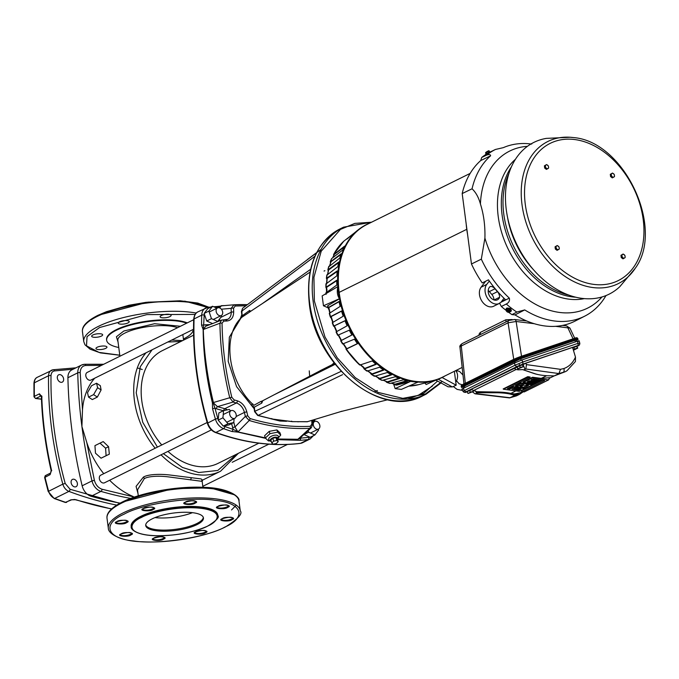 <?xml version="1.0" encoding="UTF-8"?>
<svg xmlns="http://www.w3.org/2000/svg" width="679" height="679" viewBox="0 0 679 679"><rect width="100%" height="100%" fill="white"/><g stroke="black" fill="none" stroke-linecap="round" stroke-linejoin="round"><path stroke-width="1.02" d="M437.573 381.08L423.908 393.158L407.663 399.091M442.207 381.42L425.283 394.1L402.817 398.369L378.067 392.394L355.202 377.609L337.225 357.833L324.986 336.979L314.36 301.009L313.927 277.312L321.209 251.205L340.451 229.4L354.845 223.399L371.515 222.228M271.328 441.571A4.074 1.935 -18.7 0 1 270.539 441.231A4.074 1.935 -18.7 0 1 271.481 438.524A4.074 1.935 -18.7 0 1 276.345 437.2A4.074 1.935 -18.7 0 1 277.872 438.753A4.074 1.935 -18.7 0 1 277.456 439.5M270.539 441.231L269.19 440.23A5.084 2.419 -18.7 0 1 270.361 436.852A5.084 2.419 -18.7 0 1 276.429 435.197A5.084 2.419 -18.7 0 1 278.339 437.132L277.872 438.753M270.166 440.951L268.426 440.943L265.353 438.048L269.97 433.66L269.198 431.369L276.905 429.934L279.952 432.752L280.724 435.052L278.017 438.261M269.97 433.66L277.66 432.158L280.724 435.052M221.354 309.191L231.123 308.376L233.975 304.803L221.346 305.856L219.538 307.859M221.295 305.677L224.121 305.592M286.513 421.286L279.96 421.031L270.751 418.731M335.766 363.927L332.617 364.682L332.812 364.224M332.829 364.25L334.017 362.51M333.168 363.919L333.652 363.333M332.574 364.682L333.754 363.146L332.617 364.682M321.065 249.414L242.641 308.224L241.682 311.228L242.055 311.873M241.249 317.764L240.171 318.969L241.834 314.733A1.748 0.526 -7.5 0 1 242.097 314.394L241.682 311.228L314.895 256.272M309.989 272.16L250.738 311.254L249.626 310.456L242.344 315.684M250.738 311.254L249.957 311.822L249.626 310.456L249.507 312.162L249.957 311.822M341.147 371.362L254.854 411.296L254.252 407.179L261.814 403.071L261.729 401.264L322.746 369.401M387.768 399.736L340.561 411.652L307.18 421.761L292.471 421.634L272.618 419.079L258.088 415.429L255.228 411.941M254.515 408.121L254.252 407.179L251.086 404.922L254.065 407.434M261.729 401.264L261.237 401.272L261.814 403.071L262.569 401.145M257.061 414.309L257.672 415.446L266.592 417.67M267.237 417.814L272.254 419.079L292.284 421.659L291.605 421.141M297.818 421.803L298.251 421.82M308.198 421.455L306.73 421.778M242.097 314.394L242.174 315.412L239.814 319.3A58.182 41.623 -116.3 0 1 240.408 318.731M308.546 258.699L307.485 259.48M261.237 401.272L253.853 405.304C227.796 381.827 221.549 334.441 242.225 316.991L249.507 312.162M258.088 415.429L342.572 374.655M254.005 407.646A58.182 41.623 -116.3 0 1 251.086 404.922L252.877 403.963M401.314 399.167L418.111 395.441L432.345 386.13M254.226 408.843L236.589 386.657L228.186 361.296L229.341 337.174L240.909 318.128M302.503 442.75L310.159 438.965A11.645 8.326 -116.3 0 1 308.181 439.551L300.525 443.336A1.748 1.18 83 0 1 300.262 443.412L302.503 442.75A11.645 8.326 -116.3 0 1 300.525 443.336A278.271 199.074 -116.3 0 1 215.914 432.421A11.645 8.326 -116.3 0 1 207.766 422.898A278.271 199.074 -116.3 0 1 194.075 318.943A1.748 0.73 -178.1 0 0 193.693 319.385C192.632 353.292 197.182 387.904 207.358 423.229L215.421 419.113A278.271 199.074 -116.3 0 1 212.578 408.758L212.425 402.902C206.45 378.288 203.361 353.81 203.148 329.476L201.578 325.131L209.794 324.57M265.582 438.345L237.939 432.107L232.082 431.53L233.177 429.4L231.607 423.628M318.247 429.187L318.57 430.13L314.895 434.959L310.142 437.31L308.801 437.352A1.748 1.18 83 0 1 308.181 439.551A278.271 199.074 -116.3 0 1 300.152 440.323L277.507 439.661M212.578 408.758L214.963 408.121L213.087 402.647L212.425 402.902M204.133 313.443L206.722 321.006L211.466 318.663L208.886 311.092L204.133 313.443L207.816 308.614L212.569 306.263L216.966 308.19M217.093 308.13L215.947 306.585L213.707 306.764M314.513 419.614L313.953 420.887L312.586 421.192M300.984 436.41L300.814 438.125L297.852 439.288L299.464 438.583L311.322 427.736L309.87 428.305L297.852 439.288L277.779 439.007M223.281 426.106L229.035 424.901L233.771 422.55L228.034 423.755L223.281 426.106L218.18 420.148L222.933 417.797L223.569 410.634L229.307 409.437L230.571 410.914M223.569 410.634L218.833 412.985L218.18 420.148M212.493 323.543L206.722 321.006M205.398 324.715L206.883 325.835L205.915 326.047L203.293 329.51C203.785 353.207 207.053 377.583 213.087 402.647L217.518 406.645A1.748 1.027 -74.1 0 0 216.465 408.8L214.963 408.121L217.789 418.417L215.421 419.113A11.645 8.326 -116.3 0 0 223.569 428.636L215.914 432.421A1.748 0.976 110 0 1 215.362 432.481C244.533 443.056 272.839 446.697 300.262 443.412M309.777 437.14L303.886 434.535M312.552 421.039A1.748 1.163 88.1 0 1 312.544 420.208M216.202 307.859L219.818 306.458M203.411 329.553L204.184 315.115A1.748 0.73 -178.1 0 0 201.731 315.158L194.075 318.943A11.645 8.326 -116.3 0 1 197.979 311.822C195.569 312.832 194.135 315.353 193.693 319.385M216.465 322.033L217.721 321.413L211.466 318.663M221.082 315.642L221.405 316.584L217.721 321.413M236.139 416.507L244.406 412.416A10.482 7.494 -116.3 0 0 236.343 402.995A1.748 1.027 -74.1 0 0 237.395 400.839L234.136 399.906A1.748 1.027 -74.1 0 1 233.084 402.061L236.343 402.995L224.783 408.716L217.518 406.645L233.084 402.061L229.748 397.741L213.418 402.528C207.46 377.94 204.082 353.598 203.293 329.51L219.937 323.221L221.498 320.123L222.271 319.987A1.748 1.163 88.1 0 1 222.61 319.902L222.61 319.902A1.748 1.163 88.1 0 1 223.756 321.108L226.888 320.997C231.242 320.48 233.508 317.509 233.678 312.094L233.576 308.224A1.748 0.662 178.6 0 0 231.123 308.376L231.225 312.247L220.76 317.424M234.119 418.637L233.771 422.55M233.805 422.185L234.942 426.998L232.541 427.583M237.913 431.793L233.177 429.4L224.715 426.505A1.748 0.976 110 0 1 223.569 428.636A278.271 199.074 -116.3 0 0 232.082 431.547M237.395 400.839C242.047 402.52 245.187 406.178 246.808 411.83L244.406 412.416L245.348 416.397L247.742 415.811L249.999 418.527C270.565 424.706 290.663 427.295 310.286 426.302A1.748 1.163 87 0 1 309.87 428.305A272.737 195.111 -116.3 0 1 249.21 420.479L245.348 416.397L234.942 426.998L237.939 431.946L261.508 437.132M208.886 311.092L212.569 306.263M312.45 420.997L314.139 421.735M303.895 434.552L308.631 432.209L308.113 430.673M314.895 434.959L308.631 432.209M228.034 423.755L222.933 417.797M265.353 438.048L264.581 435.757L269.198 431.369M249.999 418.527A1.748 1.01 106.8 0 1 249.21 420.479L237.939 431.946L265.582 437.938M245.806 305.813L235.189 306A1.748 1.163 -93 0 0 234 304.803L221.346 305.847M222.058 323.212C222.398 347.529 225.649 372.211 231.811 397.274L229.748 397.741A272.737 195.111 -116.3 0 1 219.937 323.221A1.748 0.679 179.3 0 1 222.058 323.212L223.756 321.108M297.19 439.984L297.657 439.534L277.652 439.237M277.66 432.158L276.905 429.934M271.795 442.954L270.811 440.043L272.737 438.218L275.937 437.59L277.219 438.795L278.203 441.706L276.277 443.531L273.077 444.159L271.795 442.954L273.722 441.129L272.737 438.218M275.937 437.59L276.922 440.501L278.203 441.706M273.722 441.129L276.922 440.501M324.053 271.048L324.876 270.717M377.346 390.518L374.239 391.834M309.251 370.861L309.717 377.015M60.983 382.319A4.074 2.911 -116.3 0 1 57.528 378.924A4.074 2.911 -116.3 0 1 58.674 374.816A4.074 2.911 -116.3 0 1 59.973 374.613A4.074 2.911 -116.3 0 1 63.427 378.016A4.074 2.911 -116.3 0 1 62.29 382.124A4.074 2.911 -116.3 0 1 60.983 382.319M74.758 486.911A4.074 2.911 -116.3 0 1 71.303 483.516A4.074 2.911 -116.3 0 1 72.441 479.408A4.074 2.911 -116.3 0 1 73.739 479.204A4.074 2.911 -116.3 0 1 77.194 482.599A4.074 2.911 -116.3 0 1 76.056 486.707A4.074 2.911 -116.3 0 1 74.758 486.911M116.737 505.108A407.51 291.529 -116.3 0 1 68.919 491.401A8.734 6.247 -116.3 0 1 62.824 484.127L65.201 483.456L70.073 489.279A1.748 0.968 110.6 0 1 68.919 491.401L54.693 498.437A1.748 0.968 110.6 0 1 54.15 498.496L65.218 502.426A1.748 0.993 -71.5 0 0 65.761 502.367L70.862 499.837L74.945 499.455M65.201 483.456C55.194 446.85 50.467 410.922 51.01 375.674A1.748 0.713 -179 0 0 48.549 375.75L34.332 382.786A1.748 0.713 -179 0 0 33.95 383.228L33.992 396.774A1.748 0.671 -1.3 0 1 34.374 396.341L39.475 393.82L42.022 396.926M46.096 475.453A1.748 1.248 63.7 0 0 45.544 475.538L50.645 473.008A1.748 1.248 63.7 0 0 50.119 474.629L51.519 470.174A320.182 229.061 -116.3 0 1 41.75 396.01M50.119 474.629L44.619 477.507L48.201 491.503L62.824 484.127A320.182 229.061 -116.3 0 1 48.549 375.75A8.734 6.247 -116.3 0 1 51.485 370.259A8.734 6.247 -116.3 0 1 52.911 369.826A1.748 1.188 82.3 0 1 53.166 369.741A1.748 1.188 82.3 0 1 54.49 370.938L73.188 369.198M75.972 367.823L53.166 369.741L37.269 377.295A8.734 6.247 63.7 0 0 34.332 382.786A320.182 229.061 63.7 0 0 34.374 396.341A1.748 1.248 63.7 0 0 34.867 397.69A1.748 1.248 63.7 0 0 35.953 398.386L41.258 395.789M51.731 470.691L51.519 470.174M41.461 399.099L35.953 398.386A1.748 1.103 97.3 0 1 35.512 398.471L41.47 399.235M163.41 539.228L163.86 538.982C169.105 536.928 156.679 535.714 153.98 538.014L153.53 538.26C148.285 540.306 160.711 541.528 163.41 539.228M130.75 535.018L131.191 534.772C136.437 532.718 124.011 531.496 121.312 533.796L120.87 534.042C115.625 536.096 128.051 537.318 130.75 535.018M225.055 526.98C247.368 517.194 241.877 502.613 215.201 500.347C192.038 496.281 142.123 503.852 124.13 514.147L123.833 514.292C101.519 524.069 107.01 538.651 133.687 540.925C156.849 544.982 206.764 537.412 224.757 527.125L225.055 526.98M194.907 503.258L195.357 503.012C200.602 500.958 188.176 499.744 185.477 502.044L185.028 502.29C179.782 504.336 192.208 505.558 194.907 503.258M153.021 509.581L153.462 509.335C158.708 507.281 146.282 506.067 143.583 508.367L143.142 508.613C137.896 510.659 150.322 511.881 153.021 509.581M126.438 522.737L126.888 522.49C132.133 520.437 119.708 519.214 117.009 521.523L116.559 521.761C111.322 523.815 123.739 525.037 126.438 522.737M205.296 532.905L205.745 532.659C210.991 530.605 198.565 529.391 195.866 531.691L195.416 531.937C190.179 533.983 202.605 535.205 205.296 532.905M231.879 519.749L232.328 519.503C237.565 517.457 225.139 516.235 222.44 518.535L221.999 518.781C216.754 520.827 229.179 522.049 231.879 519.749M227.575 507.468L228.017 507.221C233.262 505.176 220.836 503.954 218.137 506.254L217.696 506.5C212.451 508.554 224.876 509.768 227.575 507.468M154.999 517.593A29.104 8.751 172.5 0 0 192.437 512.662M196.842 523.526A29.104 8.751 -7.5 0 1 166.185 530.078A29.104 8.751 -7.5 0 1 145.713 524.977A29.104 8.751 -7.5 0 0 166.185 530.078A29.104 8.751 -7.5 0 0 196.842 523.526A29.104 8.751 -7.5 0 0 203.318 517.39A29.104 8.751 -7.5 0 1 196.842 523.526M195.128 314.419L146.834 314.598L99.558 327.541L87.048 336.614L86.505 345.84L99.032 352.409L119.776 355.176M105.729 348.352A5.542 1.664 -7.5 0 1 99.728 349.6A5.542 1.664 -7.5 0 1 95.968 348.522A5.542 1.664 -7.5 0 1 97.199 347.249A5.542 1.664 -7.5 0 1 103.2 346.001A5.542 1.664 -7.5 0 1 106.959 347.079A5.542 1.664 -7.5 0 1 105.729 348.352M101.426 336.071A5.542 1.664 -7.5 0 1 95.416 337.319A5.542 1.664 -7.5 0 1 91.665 336.241A5.542 1.664 -7.5 0 1 92.896 334.968A5.542 1.664 -7.5 0 1 98.896 333.72A5.542 1.664 -7.5 0 1 102.656 334.798A5.542 1.664 -7.5 0 1 101.426 336.071M128 322.915A5.542 1.664 -7.5 0 1 121.999 324.172A5.542 1.664 -7.5 0 1 118.239 323.094A5.542 1.664 -7.5 0 1 119.47 321.812A5.542 1.664 -7.5 0 1 125.479 320.564A5.542 1.664 -7.5 0 1 129.231 321.642A5.542 1.664 -7.5 0 1 128 322.915M169.894 316.592A5.542 1.664 -7.5 0 1 163.885 317.848A5.542 1.664 -7.5 0 1 160.125 316.77A5.542 1.664 -7.5 0 1 161.356 315.489A5.542 1.664 -7.5 0 1 167.365 314.241A5.542 1.664 -7.5 0 1 171.125 315.319A5.542 1.664 -7.5 0 1 169.894 316.592M118.053 342.055L116.415 336.733L123.841 331.004L154.566 323.713L180.427 326.276M201.688 480.562L202.605 480.07L202.155 481.369L169.283 476.998C157.732 475.444 147.521 476.463 144.254 478.703L137.514 489.873L138.295 495.814M183.406 338.982A43.66 13.13 172.5 0 0 183.551 338.914A43.66 13.13 172.5 0 0 193.269 329.408M186.691 323.179A43.66 13.13 172.5 0 0 116.347 330.249A43.66 13.13 172.5 0 0 106.662 340.281A43.66 13.13 172.5 0 0 118.766 347.495M187.285 322.881A43.66 13.13 172.5 0 0 116.27 329.697A43.66 13.13 172.5 0 0 106.586 339.729A43.66 13.13 172.5 0 0 106.637 340.001M137.998 493.54L136.072 486.376L143.354 477.15C147.173 474.638 157.783 473.662 169.453 474.952L201.103 478.924L202.554 480.112M137.302 367.882L142.25 369.52M193.532 329.273L90.969 380.045A4.252 3.039 -116.3 0 1 89.611 380.248A4.252 3.039 -116.3 0 1 86.012 376.709A4.252 3.039 -116.3 0 1 87.201 372.423L193.676 319.716M218.884 307.706A4.252 3.039 -116.3 0 1 222.483 311.254A4.252 3.039 -116.3 0 1 221.295 315.531A4.252 3.039 -116.3 0 1 219.937 315.743A4.252 3.039 -116.3 0 1 216.338 312.204A4.252 3.039 -116.3 0 1 217.526 307.918A4.252 3.039 -116.3 0 1 218.884 307.706M211.356 429.909L104.498 482.803A4.252 3.039 -116.3 0 1 103.14 483.007A4.252 3.039 -116.3 0 1 99.533 479.467A4.252 3.039 -116.3 0 1 100.721 475.181L207.146 422.508M232.405 410.464A4.252 3.039 -116.3 0 1 236.012 414.012A4.252 3.039 -116.3 0 1 234.824 418.289A4.252 3.039 -116.3 0 1 233.466 418.502A4.252 3.039 -116.3 0 1 229.867 414.962A4.252 3.039 -116.3 0 1 231.055 410.676A4.252 3.039 -116.3 0 1 232.405 410.464M316.049 421.252A4.252 3.039 -116.3 0 1 319.656 424.791A4.252 3.039 -116.3 0 1 318.468 429.077A4.252 3.039 -116.3 0 1 317.11 429.289A4.252 3.039 -116.3 0 1 313.503 425.741A4.252 3.039 -116.3 0 1 314.691 421.464A4.252 3.039 -116.3 0 1 316.049 421.252M258.818 443.192L218.052 463.367A62.875 44.975 -116.3 0 1 197.988 466.473A62.875 44.975 -116.3 0 1 167.976 451.382M120.115 503.147A426.14 304.854 -116.3 0 1 91.105 496.264A11.704 8.369 -116.3 0 1 82.142 485.791A426.14 304.854 -116.3 0 1 67.917 377.719A11.704 8.369 -116.3 0 1 71.847 369.86L81.684 364.988A11.704 8.369 -116.3 0 1 84.23 364.36A1.748 1.163 87.8 0 1 84.552 364.275A1.748 1.163 87.8 0 1 85.715 365.48L101.443 365.37M161.763 444.974A62.875 44.975 -116.3 0 1 162.273 350.67L193.591 335.171M93.6 394.626L97.615 387.684L96.571 383.236L91.521 385.74L87.506 392.683L88.55 397.122L93.6 394.626L97.352 397.071L92.302 399.575L88.55 397.122M94.941 445.636L99.991 443.132L105.576 448.165L106.111 455.694L101.061 458.198L95.476 453.165L94.941 445.636M236.708 454.141L217.772 470.471L198.786 472.525L182.422 467.458L163.367 453.657M97.615 387.684L101.103 389.958L97.352 397.071M96.571 383.236L100.322 385.689L101.103 389.958M99.991 443.132L103.216 441.588L108.581 446.723L109.336 454.149L101.061 458.198M109.336 454.149L106.111 455.694M108.581 446.723L105.576 448.165M134.467 497.062L102.011 489.236C98.251 487.861 95.705 484.891 94.381 480.325L86.742 442.343A71.023 50.806 63.7 0 0 103.751 473.687M109.633 480.257A71.023 50.806 63.7 0 0 133.084 496.485M86.742 442.343L81.913 426.497L82.482 409.989L80.215 372.695C80.36 368.315 82.193 365.913 85.715 365.48M94.67 378.211A71.023 50.806 63.7 0 0 82.482 409.989M207.749 526.013L207.435 526.166C200.721 530.24 172.042 538.091 147.419 535.06C123.51 531.691 132.201 521.209 141.436 517.457L141.741 517.305C148.455 513.231 177.143 505.38 201.756 508.41C225.666 511.779 216.974 522.261 207.749 526.013M131.2 526.607A43.66 13.13 -7.5 0 1 131.157 526.335A43.66 13.13 -7.5 0 1 140.842 516.303A43.66 13.13 -7.5 0 1 188.142 506.441A43.66 13.13 -7.5 0 1 217.73 514.937A43.66 13.13 -7.5 0 1 217.755 515.208M196.995 524.621A29.104 8.751 -7.5 0 1 165.455 531.199A29.104 8.751 -7.5 0 1 145.73 525.538A29.104 8.751 -7.5 0 1 152.189 518.849A29.104 8.751 -7.5 0 1 183.72 512.272A29.104 8.751 -7.5 0 1 203.445 517.933A29.104 8.751 -7.5 0 1 196.995 524.621M334.331 326.387L333.559 326.209A81.641 58.411 -116.3 0 1 332.252 322.788L332.54 322.525A82.167 58.784 63.7 0 0 333.873 326.013L344.966 320.734A85.062 60.855 63.7 0 0 347.156 325.776L336.377 331.776A82.167 58.784 63.7 0 0 338.015 335.146L349.295 330.172A85.062 60.855 63.7 0 0 351.917 335.002L341.011 340.671A82.167 58.784 63.7 0 0 342.937 343.871L354.43 339.177A85.062 60.855 63.7 0 0 357.443 343.735L346.383 349.074A82.167 58.784 63.7 0 0 360.091 364.988L372.27 360.939A85.062 60.855 63.7 0 0 376.132 364.368L364.504 368.909A82.167 58.784 63.7 0 0 367.212 371.073L379.654 367.203A85.062 60.855 63.7 0 0 383.72 370.123L371.854 374.418A82.167 58.784 63.7 0 0 374.672 376.225L387.395 372.482A85.062 60.855 63.7 0 0 391.588 374.859L379.468 378.941A82.167 58.784 63.7 0 0 382.362 380.359L395.365 376.709A85.062 60.855 63.7 0 0 399.634 378.5L387.251 382.404A82.167 58.784 63.7 0 0 390.17 383.423L403.445 379.816A85.062 60.855 63.7 0 0 407.731 380.995L395.068 384.764L393.608 383.881M337.87 286.563L322.16 295.917L323.459 305.779L339.475 298.709A85.308 61.025 -116.3 0 1 337.887 286.614L337.879 286.555A85.308 61.025 -116.3 0 1 358.835 229.341L357.875 230.088A85.062 60.855 63.7 0 0 355.321 232.218L343.795 241.198A82.167 58.784 63.7 0 0 333.881 254.065L333.644 255.66M357.324 230.521L346.935 239.067M333.584 254.718L344.593 246.137A85.062 60.855 63.7 0 0 342.691 250.05L331.7 258.538A82.167 58.784 63.7 0 0 330.571 261.347L330.435 263.155M332.727 257.748A81.624 58.394 63.7 0 1 334.416 254.345L344.015 247.249M327.991 269.487A81.641 58.411 -116.3 0 1 328.678 266.889L328.95 266.278A82.167 58.784 63.7 0 0 328.152 269.334L328.144 271.362M328.678 266.889L339.797 258.028A85.062 60.855 63.7 0 1 341.214 253.717L330.3 261.958M329.773 265.65A81.624 58.394 63.7 0 1 331.14 261.585L340.9 254.583M326.438 278.127A81.641 58.411 -116.3 0 1 326.845 275.199L327.108 274.639A82.167 58.784 63.7 0 0 326.658 277.889L326.972 280.928M326.845 275.199L337.845 266.652A85.062 60.855 63.7 0 1 338.762 262.009L327.889 269.894M327.618 274.257A81.098 58.012 -116.3 0 1 328.475 270.072L339.203 262.289M328.475 270.072L328.738 269.521A81.624 58.394 63.7 0 0 327.813 274.112M325.861 287.183A81.641 58.411 -116.3 0 1 325.954 284L326.209 283.491A82.167 58.784 63.7 0 0 326.115 286.903L326.446 289.458L327.134 289.967M325.954 284L336.86 275.793A85.062 60.855 63.7 0 1 337.259 270.896L326.404 278.398M326.599 283.211A81.098 58.012 -116.3 0 1 326.998 278.526L337.718 271.116M326.998 278.526L327.253 278.025A81.624 58.394 63.7 0 0 326.828 283.041M333.559 326.209L332.252 322.78L343.226 316.193A85.062 60.855 63.7 0 1 341.503 311.016L330.563 316.618L330.639 317.602L331.259 317.628M393.54 383.864L395.161 388.609L401.348 389.406L417.577 382.285L410.6 381.386L396.723 385.12A82.167 58.784 63.7 0 1 395.068 384.764L394.389 384.603M445.059 375.894A85.308 61.025 -116.3 0 1 442.08 377.516A85.308 61.025 -116.3 0 1 433.737 380.656A85.308 61.025 -116.3 0 1 414.776 381.768A85.308 61.025 -116.3 0 1 339.492 298.76L327.864 305.635A82.167 58.784 63.7 0 0 328.22 307.451L328.449 309.004L329.103 309.208M330.274 316.855A81.641 58.411 -116.3 0 1 329.29 313.384L340.187 306.382A85.062 60.855 63.7 0 1 339.016 301.468L327.957 307.765L327.618 306.059M470.157 173.4L366.923 224.503A85.172 60.932 63.7 0 0 339.152 292.377L466.88 229.256A84.994 60.804 -116.3 0 1 466.88 229.239A84.994 60.804 -116.3 0 1 466.745 228.161M358.835 229.341A85.308 61.025 -116.3 0 1 369.495 223.23M329.29 313.384L329.561 313.061A82.167 58.784 63.7 0 0 330.563 316.618L329.29 313.367M332.735 322.406A81.098 58.012 -116.3 0 1 330.851 316.737L341.927 310.965M330.851 316.737L331.14 316.482A81.624 58.394 63.7 0 0 333.049 322.228M336.063 331.972L336.063 331.972A81.641 58.411 -116.3 0 0 337.675 335.282L336.063 331.972M336.572 331.666A81.098 58.012 -116.3 0 1 334.119 326.013L345.373 320.615M336.589 331.717L334.424 325.818A81.624 58.394 63.7 0 0 336.886 331.488M340.68 340.807L342.564 343.947A81.641 58.411 -116.3 0 1 340.68 340.807L341.045 340.162M338.549 334.908A81.624 58.394 63.7 0 0 341.503 340.357L352.265 334.764M338.201 335.027L341.172 340.493A81.098 58.012 -116.3 0 1 338.218 335.053M359.607 364.937L360.091 364.988L359.607 364.937A81.641 58.411 -116.3 0 1 346.027 349.167L346.052 347.988M346.018 349.159L359.641 364.971M343.489 343.65A81.624 58.394 63.7 0 0 346.842 348.709L357.757 343.438M343.065 343.642L346.477 348.785A81.098 58.012 -116.3 0 1 343.15 343.786M362.934 366.439L364.029 368.858M360.736 364.776A81.624 58.394 63.7 0 0 364.844 368.408L376.31 363.936M364.36 368.358L364.844 368.408L364.36 368.358A81.098 58.012 -116.3 0 1 360.422 364.878M371.32 374.333L369.826 372.465M367.908 370.861A81.624 58.394 63.7 0 0 372.134 373.883L383.839 369.648M371.608 373.798L372.134 373.883L371.608 373.798A81.098 58.012 -116.3 0 1 367.619 370.955M366.677 370.989L367.212 371.073L366.677 370.989A81.641 58.411 -116.3 0 1 364.122 368.935M378.89 378.823L377.796 377.583M375.453 375.996A81.624 58.394 63.7 0 0 379.705 378.381L391.664 374.35M379.128 378.262L379.705 378.381L379.128 378.262A81.098 58.012 -116.3 0 1 375.198 376.073M374.095 376.107L374.672 376.225L374.095 376.107A81.641 58.411 -116.3 0 1 371.498 374.452M386.623 382.26L385.68 381.309M383.27 380.104A81.624 58.394 63.7 0 0 387.429 381.819L399.651 377.965M386.801 381.674L387.429 381.819L386.801 381.674A81.098 58.012 -116.3 0 1 383.083 380.164M381.734 380.223L382.362 380.359L381.734 380.223A81.641 58.411 -116.3 0 1 379.196 378.975M391.274 383.117A81.624 58.394 63.7 0 0 395.195 384.161L406.696 380.741M395.195 384.161L394.516 384L395.195 384.161M390.17 383.423L389.491 383.262L390.17 383.423M326.03 293.608A81.641 58.411 -116.3 0 1 325.988 292.802L326.243 292.36A82.167 58.784 63.7 0 0 326.302 293.447M325.988 292.802L336.852 285.019A85.062 60.855 63.7 0 1 336.742 280.24L325.861 287.344M326.557 292.148A81.098 58.012 -116.3 0 1 326.463 287.412L337.2 280.402M326.463 287.412L326.709 286.971A81.624 58.394 63.7 0 0 326.82 291.962M329.782 312.926A81.098 58.012 -116.3 0 1 328.551 307.714L339.466 301.493M329.858 313.24L328.814 307.392A81.624 58.394 63.7 0 0 330.079 312.739M339.475 298.709C337.285 295.543 336.75 291.512 337.887 286.614M395.161 388.609L410.6 381.386M424.867 383.007L426.166 384.526L436.512 379.824M323.459 305.779L327.949 307.757M327.626 306.102L327.864 305.635L327.626 306.102A81.641 58.411 -116.3 0 0 327.949 307.731M438.176 379.23L452.333 386.928L456.186 385.197L442.08 377.516M452.333 386.928L448.081 386.801L435.969 380.215M454.353 371.286L456.186 385.197M467.025 230.325A84.994 60.804 -116.3 0 1 466.88 229.256L339.152 292.377A85.172 60.932 63.7 0 0 415.302 381.369A85.172 60.932 63.7 0 0 442.479 377.168L462.161 367.424M490.527 151.824A95.476 68.299 63.7 0 0 490.518 151.833L495.441 149.465A95.408 68.256 63.7 0 0 486.699 155.067C489.321 154.243 490.62 154.489 490.586 155.814L480.715 160.558A93.727 67.051 63.7 0 0 462.187 193.574L471.464 263.987A93.727 67.051 63.7 0 0 482.243 282.939L488.473 279.816A93.643 66.992 63.7 0 0 505.405 299.6L501.518 301.552M480.715 160.558L481.734 157.452A95.476 68.299 63.7 0 1 485.714 154.574M493.956 299.931A6.4 4.583 63.7 0 0 491.8 294.457L497.452 291.664A6.4 4.583 -116.3 0 1 499.608 297.258L494.108 299.982M499.608 297.258A7.571 5.415 -116.3 0 1 497.452 299.812A7.571 5.415 -116.3 0 1 489.381 295.696A7.571 5.415 -116.3 0 1 490.365 286.462A6.4 4.583 -116.3 0 1 494.999 288.796L489.355 291.597A93.142 66.635 63.7 0 0 491.8 294.457M489.355 291.597A6.4 4.583 63.7 0 0 488.218 290.485M504.013 298.276L501.458 301.629A11.645 8.326 -116.3 0 1 499.26 303.462L493.608 306.263A11.645 8.326 -116.3 0 1 481.963 301.238A11.645 8.326 -116.3 0 1 481.08 287.225L485.655 281.233M494.999 288.796A93.142 66.635 63.7 0 0 497.452 291.664M499.26 303.462A11.645 8.326 -116.3 0 1 487.615 298.437A11.645 8.326 -116.3 0 1 486.733 284.425L489.321 281.038M486.699 155.067L481.734 157.452M531.691 144.05L528.245 143.693A93.592 66.958 -116.3 0 0 503.351 147.64L495.441 149.465M500.856 302.316L509.326 298.123A93.592 66.958 -116.3 0 1 481.318 259.149L484.908 238.083C485.256 225.912 483.762 214.556 480.426 204.006C478.661 197.445 475.869 192.378 472.058 188.787A93.592 66.958 -116.3 0 1 490.586 155.814M472.058 188.787L462.187 193.574M471.464 263.987L481.318 259.149M499.472 303.004L501.348 306.484L506.305 304.022A95.408 68.256 63.7 0 0 516.855 312.111L511.958 314.615A95.476 68.299 63.7 0 1 508.741 312.374M509.326 298.123C509.929 300.704 508.919 302.673 506.305 304.022M510.803 311.169C511.686 309.047 510.345 308.011 506.772 308.079L506.135 308.86M511.312 310.719L511.27 310.88A2.767 1.596 19.8 0 1 510.684 311.491A2.767 1.596 19.8 0 1 510.014 311.686M501.348 306.484A95.476 68.299 63.7 0 0 506.449 310.659M517.203 311.933L524.723 309.921L514.988 314.895L511.958 314.615M606.016 295.56L604.573 297.894A93.592 66.958 -116.3 0 1 584.831 316.1A93.592 66.958 -116.3 0 1 554.429 320.98A93.592 66.958 -116.3 0 1 524.723 309.921M514.988 314.895A93.727 67.051 63.7 0 0 575.138 321.048L584.831 316.1M489.746 151.909L485.604 154.379L486.546 154.447L489.882 152.308M466.745 229.239A85.172 60.932 63.7 0 0 467.576 234.51M466.193 223.977A85.172 60.932 63.7 0 0 466.745 229.222M479.153 335.197L479.026 334.221L480.265 332.438L480.537 334.509M512.178 319.537L505.787 319.809L480.265 332.438M455.762 381.98L455.855 381.963A7.155 4.515 -82.7 0 0 457.485 374.766A7.155 4.515 -82.7 0 0 455.592 370.675M513.901 319.656A3.03 1.884 97 0 1 514.64 319.512A3.03 1.884 97 0 1 516.125 321.481L508.07 322.805L461.27 345.976A3.03 2.164 -116.3 0 1 462.255 343.557L462.255 343.557C460.243 344.974 459.479 346.197 459.963 347.241L463.961 383.958M465.327 383.287L461.27 345.976L459.963 347.241M574.723 338.252L569.919 328.05L566.405 325.878A3.03 1.884 97 0 1 567.89 327.847L555.532 326.327M569.919 328.05L567.89 327.847L573.059 338.813M513.731 359.327L508.07 322.805A3.03 2.164 -116.3 0 1 509.055 320.395L514.64 319.512L526.751 320.997M576.403 340.366L576.547 340.289C578.686 339.186 578.567 339.016 576.199 339.78L575.775 338.94L521.336 357.349L512.976 360.804A1.163 0.832 -116.3 0 1 513.349 359.522L520.182 356.696A1.163 0.806 -108.7 0 1 520.258 356.67L574.697 338.261A1.163 0.806 -108.7 0 0 574.629 338.286L576.191 337.913A1.163 1.163 145.7 0 1 577.591 338.329L577.591 338.329A1.163 1.163 145.7 0 1 577.676 338.465L575.775 338.94A1.163 0.806 -108.7 0 0 574.697 338.261C576.293 337.556 577.252 337.582 577.591 338.329L578.109 339.322M576.547 340.289C578.686 339.186 578.567 339.016 576.199 339.78L521.684 358.206L513.324 361.661L463.103 386.521C460.965 387.624 461.083 387.794 463.451 387.03L463.485 387.022M513.324 361.661L512.976 360.804L462.815 385.638L461.245 386.58L461.542 387.488M517.075 358.953L516.702 358.02L513.273 359.547L463.112 384.382A1.163 0.832 -116.3 0 1 463.188 384.348L461.907 385.146A1.163 1.163 -34.3 0 0 461.245 386.563C460.948 385.621 461.567 384.891 463.112 384.382A1.163 0.832 -116.3 0 0 462.815 385.638L463.103 386.521C460.965 387.624 461.083 387.794 463.451 387.03M576.827 341.393L576.284 340.077L574.892 340.408L520.606 358.758L464.504 386.037L463.367 386.733L463.91 388.048M463.57 388.838C461.414 389.525 461.313 389.373 463.256 388.371L514.326 363.095L521.905 359.963L577.405 341.197C579.56 340.51 579.662 340.663 577.719 341.664M463.256 388.371L464.351 390.315A2.037 1.46 63.7 0 0 466.439 391.562L465.522 392.131A2.037 2.037 145.7 0 1 462.976 391.257L515.174 365.158L522.754 362.026A2.037 1.417 71.3 0 1 522.193 364.368L519.681 365.327L518.926 363.562M521.905 359.963L522.754 362.026L577.999 343.345A2.037 1.417 71.3 0 1 577.43 345.687L522.193 364.368M577.405 341.197L577.999 343.345L579.747 343.014L579.145 340.79M576.87 346.375L577.634 345.993A2.037 1.46 63.7 0 0 577.761 345.942L577.761 345.942A2.037 1.46 63.7 0 0 577.905 345.857M462.976 391.257L461.839 389.254M514.326 363.095L515.174 365.158A2.037 1.46 63.7 0 0 517.262 366.405L466.439 391.562M465.522 392.131L466.643 391.859A2.037 1.417 71.3 0 1 466.524 391.91L466.524 391.91A2.037 1.417 71.3 0 1 466.38 391.944M572.66 347.707L576.607 346.392M517.542 366.745L522.321 364.75M467.593 391.46L471.218 389.627M472.499 391.936L475.054 393.812L476.794 393.277L477.49 392.012L471.005 389.406L517.152 367.05M522.745 364.759L525.818 363.24L572.575 347.427L575.478 357.086L575.419 361.508L566.957 370.768L565.268 371.702L558.936 373.569L554.268 375.886L547.299 375.742A37.837 11.382 -7.5 0 1 534.653 373.62L522.728 369.622L523.747 369.868L525.835 369.003L526.429 364.615L525.818 363.24M574.544 349.074L577.413 347.988L573.322 349.923L574.544 349.074L573.865 347.427L572.736 347.962M573.865 347.427L576.734 346.349L577.812 348.064L573.432 350.279M577.413 347.988L576.734 346.349M514.028 368.111L516.065 369.52L518.136 369.826L517.008 367.101M477.439 391.707L496.281 392.046A1.163 0.45 -89.9 0 0 496.001 392.751A37.837 11.382 -7.5 0 1 510.226 394.092L513.935 395.153A1.163 0.976 92.7 0 1 514.623 393.939L519.978 392.818L522.168 391.732M477.575 392.725L496.001 392.751M496.281 392.046A38.745 11.653 -7.5 0 1 510.846 393.421L514.623 393.939M522.66 391.8L513.935 395.153L514.758 395.441L519.715 394.244L523.093 391.859M538.328 374.621A38.745 11.653 -7.5 0 1 533.847 373.45L522.728 369.622L518.136 369.826M476.021 393.659L510.09 397.75L516.439 395.865L509.573 397.911L475.054 393.812M514.758 395.441L509.573 397.911M526.429 364.615L560.481 369.325L558.936 373.569L525.835 369.003M565.268 371.702L554.268 375.886M548.556 379.909L549.566 377.719L541.239 378.373L532.667 377.269L532.752 377.77L523.407 382.396L534.857 383.771L536.223 382.964L527.269 381.81L529.34 380.783L538.668 381.887L540.034 381.08L531.08 379.926L533.151 378.899L544.694 380.495L522.21 391.741L524.307 391.91L548.556 379.909L532.752 377.77M549.65 377.728L548.598 379.824M521.37 390.824L542.81 380.147M540.068 381.191L540.365 380.418L531.649 379.519M540.416 380.495L540.111 381.106M536.257 383.075L536.554 382.302L527.846 381.403M536.614 382.379L536.3 382.99M532.455 384.959L532.752 384.187L521.251 382.922L521.328 383.423L515.794 386.164L517.882 386.326L521.727 384.552L523.908 384.934L520.47 386.767L526.87 387.59L532.455 384.959L521.328 383.423M532.803 384.263L532.497 384.874M524.842 388.728L525.13 387.955L513.63 386.691L513.714 387.191L509.87 388.965L507.323 388.634L529.798 377.388L527.702 377.218L503.453 389.22L519.257 391.359L524.842 388.728L513.714 387.191M525.19 388.032L524.884 388.643M532.387 377.821L532.667 377.269M523.068 382.022L532.302 377.329M512.611 388.94L519.146 389.67L519.231 390.17L520.869 389.194M519.231 390.17L518.781 389.729M512.127 389.177L518.858 390.23M520.937 389.203L514.113 388.32L512 389.237M509.505 389.025L509.42 388.524L509.87 388.965M513.349 387.242L513.63 386.691M503.156 388.957L527.625 376.726L528.075 377.159M527.99 376.667L530.07 377.04M519.146 389.67L520.258 389.118M513.265 386.75L509.785 388.473M509.42 388.524L507.934 388.337M524.909 385.774L526.76 385.901L526.845 386.402L528.483 385.426M526.845 386.402L526.395 385.961M524.417 386.012L526.48 386.461M528.551 385.434L526.412 385.154L524.298 386.071M520.963 383.474L521.251 382.922M515.454 385.791L520.878 382.981M520.131 386.393L523.212 384.747M526.76 385.901L527.88 385.349M469.63 390.501L467.16 391.664L467.839 393.302L469.172 392.963L470.309 392.148L469.63 390.501L471.43 389.822M468.323 393.396L473.492 391.384L468.323 393.396M473.475 391.342L470.309 392.148M519.579 365.786L517.109 366.949L517.78 368.587L519.121 368.247L520.258 367.424L519.579 365.786L522.847 364.776L523.433 366.66L518.085 368.867L523.424 366.618L520.258 367.424M523.127 366.337L522.448 364.699M509.547 311.72L509.029 312.382L506.517 310.447A2.767 1.596 19.8 0 1 506.067 309.013A2.767 1.596 19.8 0 1 506.653 308.402A2.767 1.596 19.8 0 1 509.844 308.733A2.767 1.596 19.8 0 1 511.27 310.88M510.218 311.16L510.591 309.997L509.038 308.801L507.086 308.733L509.055 308.758L508.681 309.802L510.235 310.999L510.642 309.972L509.946 311.89M506.721 309.947L507.086 308.733L507.23 309.709M506.967 309.166L507.408 310.014L508.681 309.802M507.205 309.785L507.408 310.014A1.842 1.061 19.8 0 1 509.369 310.626A1.842 1.061 19.8 0 1 509.912 311.916L510.235 310.999M506.874 309.437L506.653 310.057L509.394 312.162M509.029 312.382L506.364 310.948L506.653 310.057M506.339 311.016L506.517 310.447M485.604 154.379L486.172 153.938M486.69 153.853L489.839 152.011L489.152 150.865L487.861 151.697L488.532 152.851L486.172 154.014M488.685 150.721L486.639 152.028L489.152 150.865M486.639 152.028L486.699 153.81L486.189 153.972L485.544 152.843L488.209 151.264M487.861 151.697L486.605 152.054L488.693 150.713M486.334 153.42L485.723 152.486L487.802 151.154L486.266 152.045M635.171 268.392C665.199 228.051 624.009 141.173 573.263 137.557L570.258 137.26A79.316 56.747 -116.3 0 0 522.27 206.484A79.316 56.747 -116.3 0 0 592.937 287.548A79.316 56.747 -116.3 0 0 635.171 268.392L619.791 286.699A84.705 60.592 -116.3 0 1 582.03 298.37A84.705 60.592 -116.3 0 1 507.934 219.105A84.705 60.592 -116.3 0 1 546.383 138.38L570.258 137.26A79.316 56.747 -116.3 0 1 573.195 137.548M557.06 250.347L555.346 249.032L555.057 246.808L557.238 245.526L558.953 246.842L559.216 247.894A2.037 1.46 -116.3 0 1 558.647 249.465A2.037 1.46 -116.3 0 1 557.077 249.261A2.037 1.46 -116.3 0 1 556.076 247.487A2.037 1.46 -116.3 0 1 556.644 245.925A2.037 1.46 -116.3 0 1 557.391 245.764A2.037 1.46 -116.3 0 1 558.206 246.129A2.037 1.46 -116.3 0 1 559.216 247.894L559.241 249.066L557.06 250.347M557.238 245.526L555.812 246.435L556.109 248.658L557.824 249.974M555.812 246.435L555.057 246.808M556.109 248.658L555.346 249.032M610.565 176.532L611.329 176.15L613.027 177.508L612.263 177.881L610.565 176.532L610.311 174.308L612.517 173.069L614.215 174.418L614.461 175.471A2.037 1.46 -116.3 0 1 613.867 177.015L614.47 176.633L614.461 175.471A2.037 1.46 -116.3 0 0 613.476 173.688A2.037 1.46 -116.3 0 0 612.662 173.306A2.037 1.46 -116.3 0 0 611.906 173.442L612.517 173.069M613.027 177.508L613.867 177.015A2.037 1.46 -116.3 0 1 612.288 176.769A2.037 1.46 -116.3 0 1 611.312 174.987L611.075 173.934L610.311 174.308M611.329 176.15L611.312 174.987A2.037 1.46 -116.3 0 1 611.906 173.442L611.075 173.934M621.251 257.536L622.006 257.154L623.721 258.47L622.966 258.852L621.251 257.536L620.954 255.304L623.135 254.022L624.85 255.338L625.113 256.39A2.037 1.46 -116.3 0 1 624.544 257.961L625.147 257.562L625.113 256.39A2.037 1.46 -116.3 0 0 624.111 254.625A2.037 1.46 -116.3 0 0 623.288 254.26A2.037 1.46 -116.3 0 0 622.541 254.421L623.135 254.022M623.721 258.47L624.544 257.961A2.037 1.46 -116.3 0 1 622.982 257.757A2.037 1.46 -116.3 0 1 621.972 255.983L621.718 254.931L620.954 255.304M622.006 257.154L621.972 255.983A2.037 1.46 -116.3 0 1 622.541 254.421L621.718 254.931M544.685 168.069L545.449 167.696L547.164 169.012L546.4 169.385L544.685 168.069L544.397 165.846L546.578 164.564L548.293 165.88L548.556 166.932A2.037 1.46 -116.3 0 1 547.987 168.502L548.59 168.103L548.556 166.932A2.037 1.46 -116.3 0 0 547.554 165.167A2.037 1.46 -116.3 0 0 546.731 164.802A2.037 1.46 -116.3 0 0 545.984 164.963L546.578 164.564M547.164 169.012L547.987 168.502A2.037 1.46 -116.3 0 1 546.425 168.299A2.037 1.46 -116.3 0 1 545.415 166.525L545.161 165.472L544.397 165.846M545.449 167.696L545.415 166.525A2.037 1.46 -116.3 0 1 545.984 164.963L545.161 165.472M340.052 228.899C315.913 242.683 305.66 267.56 309.293 303.538C315.311 365.243 381.012 419.435 422.686 395.857A93.142 66.635 -116.3 0 1 392.963 400.457A93.142 66.635 -116.3 0 1 309.683 303.14A93.142 66.635 -116.3 0 1 340.052 228.899L343.515 227.185A93.142 66.635 -116.3 0 0 313.146 301.425A93.142 66.635 -116.3 0 0 396.426 398.743A93.142 66.635 -116.3 0 0 426.149 394.143L440.985 382.939M233.975 304.803A272.737 195.111 -116.3 0 1 247.309 304.667L234 304.803A1.748 1.163 -93 0 0 233.975 304.803M201.57 325.131A278.271 199.074 -116.3 0 1 201.731 315.158A11.645 8.326 -116.3 0 1 205.635 308.028A11.645 8.326 -116.3 0 1 207.613 307.443A1.748 1.18 -97 0 1 207.876 307.366L197.979 311.822M310.6 269.308L262.841 303.241M274.851 394.431L335.154 364.317M271.634 418.57L272.618 419.079M208.962 308.045A1.748 1.18 -97 0 0 207.876 307.366L211.059 307.01M204.184 315.115L204.303 313.885M204.498 312.977L207.477 309.064M313.953 420.887L313.953 421.659M308.801 437.352L300.814 438.125L300.152 440.323M222.814 425.538L218.68 420.708M218.231 419.715L217.789 418.417M224.715 426.505L223.637 426.03M223.332 410.753L216.465 408.8M219.648 318.884A10.482 7.494 -116.3 0 1 219.309 320.955M227.261 409.861A10.482 7.494 -116.3 0 0 224.783 408.716A1.748 1.027 -74.1 0 0 223.739 410.6M233.678 312.094A1.748 0.662 -1.4 0 0 231.225 312.247A10.482 7.494 -116.3 0 1 227.703 319.308L227.703 319.308A10.482 7.494 -116.3 0 1 225.997 319.834M234.136 399.906L231.811 397.274M312.153 425.012A1.748 0.662 178.6 0 0 312.544 424.579L312.544 424.579A1.748 0.662 178.6 0 0 311.89 424.086L310.286 426.302M225.403 319.877A1.748 1.163 88.1 0 1 225.734 319.792A1.748 1.163 88.1 0 1 226.888 320.997M246.808 411.83L247.742 415.811M312.06 421.141A1.748 0.662 178.6 0 0 312.442 420.708A1.748 0.662 178.6 0 0 312.119 420.335M311.89 424.086L311.797 420.437M235.189 306L233.576 308.224M119.784 503.326L70.073 489.279M54.49 370.938C52.334 371.371 51.171 372.949 51.01 375.674M44.619 477.507L45.544 475.538A1.748 1.248 63.7 0 0 45.162 475.886A1.748 1.248 63.7 0 0 45.009 477.15A320.182 229.061 63.7 0 0 48.599 491.163A8.734 6.247 63.7 0 0 54.693 498.437A407.51 291.529 63.7 0 0 65.761 502.367A1.748 1.248 63.7 0 0 66.55 502.333A1.748 1.248 63.7 0 0 66.805 502.137M111.662 508.894A407.51 291.529 -116.3 0 1 75.827 499.668M70.862 499.837A1.748 1.248 63.7 0 0 71.651 499.803L65.218 502.426M39.475 393.82A1.748 1.248 63.7 0 0 41.054 395.857L41.292 395.891M162.892 538.617A5.542 1.664 -7.5 0 1 156.883 539.873A5.542 1.664 -7.5 0 1 153.123 538.795L153.76 538.201C159.455 536.554 162.909 536.274 164.123 537.352A5.542 1.664 -7.5 0 1 163.299 538.396A5.542 1.664 -7.5 0 1 162.892 538.617M130.224 534.407A5.542 1.664 -7.5 0 1 124.223 535.663A5.542 1.664 -7.5 0 1 120.463 534.577L121.1 533.991C126.795 532.344 130.249 532.064 131.454 533.134A5.542 1.664 -7.5 0 1 130.631 534.186A5.542 1.664 -7.5 0 1 130.224 534.407M123.086 512.934A66.542 20.005 -7.5 0 1 195.179 497.911A66.542 20.005 -7.5 0 1 240.273 510.846C242.861 513.748 237.913 519.104 225.428 526.921C206.263 536.8 168.816 543.438 141.996 541.74C123.043 541.426 108.258 534.577 108.326 528.22A66.542 20.005 -7.5 0 1 122.789 513.078A66.542 20.005 -7.5 0 1 123.086 512.934M121.779 503.02A66.542 20.005 -7.5 0 1 193.871 487.997A66.542 20.005 -7.5 0 1 238.966 500.941C240.374 497.274 229.477 487.972 204.26 487.361C177.44 485.875 140.612 492.521 121.719 502.316C107.01 509.904 106.671 515.768 107.019 518.315A66.542 20.005 -7.5 0 1 121.346 503.241A66.542 20.005 -7.5 0 1 121.779 503.02M231.539 509.946L236.241 505.151M234.136 494.711L210.074 487.845L172.704 488.727L122.534 502.036M194.389 502.647A5.542 1.664 -7.5 0 1 188.38 503.903A5.542 1.664 -7.5 0 1 184.62 502.825L185.257 502.231C190.952 500.584 194.406 500.304 195.62 501.382L195.62 501.374A5.542 1.664 -7.5 0 1 194.797 502.426A5.542 1.664 -7.5 0 1 194.389 502.647M152.495 508.97A5.542 1.664 -7.5 0 1 146.494 510.226A5.542 1.664 -7.5 0 1 142.734 509.148L143.371 508.554C149.066 506.907 152.52 506.627 153.726 507.705L153.726 507.697A5.542 1.664 -7.5 0 1 152.902 508.749A5.542 1.664 -7.5 0 1 152.495 508.97M125.921 522.126A5.542 1.664 -7.5 0 1 119.911 523.382A5.542 1.664 -7.5 0 1 116.16 522.304L116.796 521.71C122.492 520.063 125.946 519.783 127.151 520.852A5.542 1.664 -7.5 0 1 126.328 521.905A5.542 1.664 -7.5 0 1 125.921 522.126M204.778 532.294A5.542 1.664 -7.5 0 1 198.769 533.55A5.542 1.664 -7.5 0 1 195.017 532.472L195.654 531.878C201.349 530.231 204.803 529.951 206.009 531.029A5.542 1.664 -7.5 0 1 205.185 532.073A5.542 1.664 -7.5 0 1 204.778 532.294M231.352 519.138A5.542 1.664 -7.5 0 1 225.352 520.394A5.542 1.664 -7.5 0 1 221.592 519.316L222.228 518.722C227.923 517.084 231.378 516.795 232.583 517.873A5.542 1.664 -7.5 0 1 231.76 518.917A5.542 1.664 -7.5 0 1 231.352 519.138M227.049 506.865A5.542 1.664 -7.5 0 1 221.04 508.113A5.542 1.664 -7.5 0 1 217.288 507.035L217.925 506.449C223.62 504.803 227.075 504.514 228.28 505.592A5.542 1.664 -7.5 0 1 227.457 506.636A5.542 1.664 -7.5 0 1 227.049 506.865M209.285 307.884L184.994 301.196L147.954 302.147L98.285 315.268M208.224 307.324A66.542 20.005 172.5 0 0 97.538 316.253A66.542 20.005 172.5 0 0 97.216 316.414A66.542 20.005 172.5 0 0 82.456 331.7L83.763 341.613A66.542 20.005 172.5 0 1 98.514 326.319A66.542 20.005 172.5 0 1 98.828 326.166A66.542 20.005 172.5 0 1 196.239 313.053M177.558 327.702A32.6 9.803 172.5 0 0 125.386 332.837A32.6 9.803 172.5 0 0 125.072 332.99A32.6 9.803 172.5 0 0 117.84 340.485L119.92 356.229M202.512 480.155L220.573 471.218A71.023 50.806 -116.3 0 1 197.912 474.723A71.023 50.806 -116.3 0 1 197.377 474.646A71.023 50.806 -116.3 0 1 161.033 454.811M155.151 448.242A71.023 50.806 -116.3 0 1 146.078 352.766M157.418 447.121L142.751 422.338L136.207 392.81L140.298 366.677L152.054 349.804M167.781 342.021L180.92 341.444M91.105 496.264L100.95 491.392A11.704 8.369 -116.3 0 1 91.988 480.919L94.381 480.325M82.142 485.791L91.988 480.919A426.14 304.854 -116.3 0 1 81.913 426.497A426.14 304.854 -116.3 0 1 77.762 372.839A11.704 8.369 -116.3 0 1 81.684 364.988L84.552 364.275L103.675 364.267M67.917 377.719L77.762 372.839A1.748 0.671 -1.2 0 1 80.215 372.695M130.708 498.411A426.14 304.854 -116.3 0 1 100.95 491.392A1.748 1.018 -73.9 0 0 102.011 489.236M144.254 478.703A1.748 1.248 63.7 0 0 143.354 477.15M191.716 477.787A1.748 1.103 -82.7 0 0 190.833 479.977M141.224 516.702A43.66 13.13 -7.5 0 1 188.448 506.992A43.66 13.13 -7.5 0 1 217.806 515.488C219.775 517.126 216.38 520.674 207.621 526.132C191.919 533.007 173.866 536.172 153.446 535.646C135.231 534.789 130.495 528.678 131.225 526.887A43.66 13.13 -7.5 0 1 140.909 516.855A43.66 13.13 -7.5 0 1 141.224 516.702M408.868 386.105A82.167 58.784 63.7 0 0 418.663 384.654L433.737 380.656M486.733 284.425L481.08 287.225M527.422 146.325A87.667 62.714 63.7 0 0 480.426 204.006M484.908 238.083A87.667 62.714 63.7 0 0 559.615 312.45A87.667 62.714 63.7 0 0 601.984 296.961M584.347 298.624A79.01 56.527 -116.3 0 1 568.883 299.15A79.01 56.527 -116.3 0 1 504.225 240.018A79.01 56.527 -116.3 0 1 515.403 159.327M511.338 166.992A78.374 56.068 63.7 0 0 511.134 245.509A78.374 56.068 63.7 0 0 572.168 296.876A78.374 56.068 63.7 0 0 575.792 297.215M568.994 295.153A78.306 56.017 -116.3 0 1 508.851 173.646M507.51 217.144A75.972 54.354 63.7 0 0 533.592 269.843M534.305 323.713L516.125 321.481L521.514 356.237M463.188 384.348L513.205 359.59M520.326 356.645L574.629 338.286M521.684 358.206L521.336 357.349A1.163 0.806 -108.7 0 0 520.258 356.67L516.702 358.02M520.606 358.758L521.2 360.209M574.892 340.408L575.486 341.851M514.521 361.279L515.115 362.722M464.504 386.037L465.09 387.463M577.634 345.993L578.559 345.416A2.037 2.037 -34.3 0 0 579.747 342.997M467.177 391.69L466.524 391.91C465.607 392.725 464.453 392.555 463.061 391.401L462.968 391.257M466.643 391.859L467.169 391.681M578.559 345.416L577.43 345.687M519.681 365.327L517.262 366.405M516.065 369.52L473.263 390.705M476.794 393.277L475.487 390.96M515.879 390.926L510.846 393.421A1.163 0.857 -77.4 0 0 510.226 394.092M513.519 395.008A1.163 0.968 94.1 0 1 514.207 393.913M523.076 364.598L525.054 369.384M560.481 369.325L563.833 368.544C569.044 366.702 572.932 362.883 575.478 357.086M562.908 372.678A3.497 2.427 -108.7 0 0 563.833 368.544M546.629 375.708L541.239 378.373M538.727 379.62L537.428 380.257M534.916 381.505L533.626 382.141M531.114 383.389L529.815 384.025M523.492 387.157L522.202 387.794M527.702 377.218L527.625 376.726M519.69 389.042L518.391 389.687M527.303 385.273L526.004 385.91M505.787 319.809L506.059 321.88M509.055 308.758L510.642 309.972M507.442 310.023L509.912 311.916M508.995 312.365A1.842 1.061 19.8 0 1 507.06 311.771A1.842 1.061 19.8 0 1 506.526 310.481M489.831 152.011L488.532 152.851M486.461 152.385L485.935 152.716M485.723 152.486L487.768 151.171M593.777 284.391A76.6 54.795 -116.3 0 1 525.291 204.362A76.6 54.795 -116.3 0 1 574.706 139.543A76.6 54.795 -116.3 0 1 643.2 219.572A76.6 54.795 -116.3 0 1 593.777 284.391M422.686 395.857L426.149 394.143M333.508 363.443L332.235 364.496M333.347 363.74L333.754 363.129M371.574 222.194L343.515 227.185M242.641 308.224L241.418 311.559L241.834 314.733M253.208 406.509L254.031 407.739L254.591 411.627L257.672 415.446M332.43 364.564L320.106 370.717M292.284 421.659L307.714 421.676M316.643 252.613L307.477 259.471M342.046 411.168L340.773 411.559M207.358 423.229C208.809 427.77 211.475 430.851 215.362 432.481M314.869 419.503L314.606 421.506M310.159 438.965L313.392 435.697M206.552 325.92L221.498 320.123L227.703 319.308M312.442 420.242L312.544 424.579L311.322 427.736M215.973 306.619L221.218 306.025M203.013 486.223L203.046 487.31M71.651 499.803L75.293 499.727L111.517 509.029M41.47 395.772L41.368 396.443C42.149 420.827 45.4 445.526 51.12 470.539L50.645 473.008M33.95 383.228C34.213 380.147 35.316 378.169 37.269 377.295M48.201 491.503L54.15 498.496M33.992 396.774L35.512 398.471M238.966 500.941L240.273 510.846M107.019 518.315L108.326 528.22M82.456 331.7C82.244 329.137 81.972 323.45 97.92 315.328L106.51 311.669L129.103 305.227L146.044 302.333L180.139 300.78L197.75 303.055L208.903 307.239M119.784 355.244L100.424 352.893L90.069 349.176L84.994 344.822L83.763 341.613M171.719 340.077L182.592 340.612M202.155 481.369L202.936 487.301M182.829 334.569L183.559 340.137M213.325 319.478L221.295 315.531M226.769 422.279L234.824 418.289M202.809 486.325L287.387 444.465M310.49 433.024L318.468 429.077M232.21 462.289L268.799 444.176M312.493 422.55L314.691 421.464M223.221 414.546L231.055 410.676M209.208 312.034L217.526 307.918M220.573 471.218L238.371 453.309M106.662 340.281L106.586 339.729M217.73 514.937L217.806 515.488M131.157 526.335L131.225 526.887M364.402 368.4L360.023 364.513M366.736 371.048L364.063 368.901M371.685 373.874L367.076 370.547M374.197 376.2L371.405 374.409M379.264 378.364L374.477 375.665M381.904 380.342L379.026 378.933M387.013 381.819L383.015 380.181M389.754 383.414L386.835 382.404M394.847 384.178L391.062 383.177M332.803 322.584L330.851 316.728M326.574 292.742L326.455 287.336M325.852 287.268L325.945 283.89M326.54 283.958L326.998 278.39M326.395 278.254L326.845 275.029M327.584 274.282L328.483 269.86M327.898 269.682L328.687 266.635M329.578 265.803L330.894 261.89M330.334 261.653L331.462 258.843M332.566 257.876L334.212 254.583M333.669 254.302L343.744 241.249M396.349 385.129L394.711 384.781M418.663 384.654L408.817 386.13M326.081 294.414L325.979 292.742M456.517 380.851L459.106 383.771L462.297 384.806M456.093 371.209L457.714 370.844L459.658 371.549L462.985 375.012M453.258 386.512L457.086 389.381L462.509 390.433M463.901 383.44L463.248 384.314M462.255 343.557L509.055 320.395M566.405 325.878L562.594 325.402M576.887 346.375L577.761 345.942C579.009 345.9 579.671 344.924 579.747 343.005M554.191 375.886L549.43 378.237M549.71 377.694L548.615 379.858M540.476 380.452L540.128 381.14M536.665 382.336L536.317 383.024M532.862 384.221L532.514 384.908M525.24 387.989L524.901 388.677M521.302 390.815L522.117 391.707M530.129 376.989L529.9 377.448M519.715 394.244L516.439 395.865M507.255 309.964L509.904 311.992"/></g></svg>
